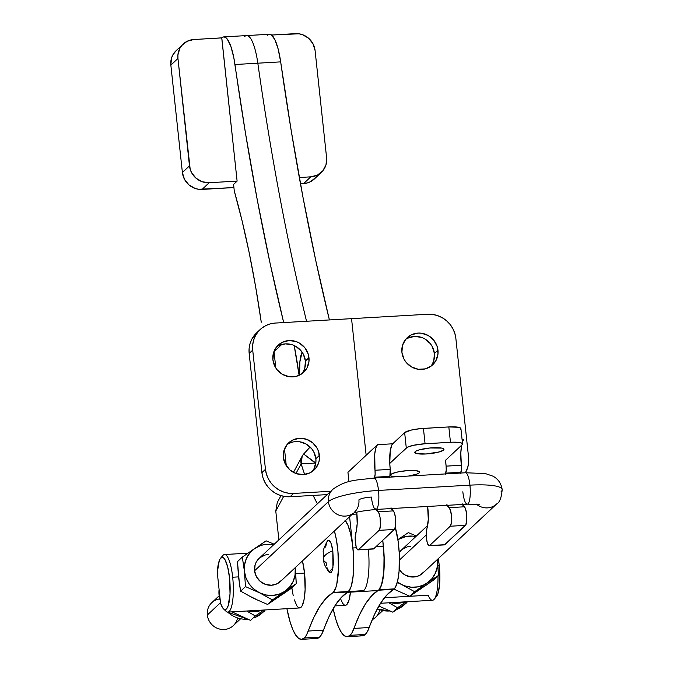 <?xml version="1.0" encoding="UTF-8"?>
<svg xmlns="http://www.w3.org/2000/svg" width="673" height="673" viewBox="0 0 673 673"><rect width="100%" height="100%" fill="white"/><g stroke="black" fill="none" stroke-linecap="round" stroke-linejoin="round"><path stroke-width="1.01" d="M432.453 363.799L433.791 360.56L434.413 353.535L437.963 350.212A18.608 17.7 -133.1 0 1 432.655 364.842A18.608 17.7 -133.1 0 1 413.836 368.064A18.608 17.7 -133.1 0 1 401.907 352.299L404.019 359.172L406.021 362.217L411.531 366.936L418.32 369.275L425.353 368.871L431.561 365.784L436.003 360.484L437.997 353.779L437.24 346.688L433.841 340.302L428.331 335.575L421.542 333.236L417.992 333.093L411.237 334.876L405.811 339.15L402.53 345.266L401.907 352.299A18.608 17.7 -133.1 0 1 407.215 337.669A18.608 17.7 -133.1 0 1 426.034 334.447A18.608 17.7 -133.1 0 1 437.963 350.212L434.413 353.535A18.608 17.7 46.9 0 0 423.645 338.292A18.608 17.7 46.9 0 0 405.558 339.461M312.213 471.546A18.608 17.7 46.9 0 0 315.864 458.708L319.406 455.394A18.608 17.7 -133.1 0 1 314.098 470.015A18.608 17.7 -133.1 0 1 295.279 473.237A18.608 17.7 -133.1 0 1 283.35 457.472L285.47 464.345L290.004 470.015L296.271 473.615L303.321 474.6L310.076 472.816L315.502 468.543L318.783 462.418L319.439 458.952L318.682 451.869L317.294 448.521L312.76 442.851L306.484 439.25L299.443 438.266L292.688 440.049L287.262 444.323L283.981 450.447L283.35 457.472A18.608 17.7 -133.1 0 1 288.658 442.851A18.608 17.7 -133.1 0 1 307.477 439.629A18.608 17.7 -133.1 0 1 319.406 455.394L315.864 458.708L313.753 451.835L311.75 448.798L306.24 444.071L299.451 441.732M301.765 373.826A18.608 17.7 46.9 0 0 305.424 360.989L308.966 357.666A18.608 17.7 -133.1 0 1 303.658 372.295A18.608 17.7 -133.1 0 1 284.839 375.517A18.608 17.7 -133.1 0 1 272.91 359.752L275.021 366.625L277.024 369.67L282.534 374.39L289.323 376.729L296.356 376.325L302.564 373.237L307.006 367.938L309 361.233L308.242 354.149L304.852 347.756L299.342 343.028L296.044 341.531L288.995 340.546L282.248 342.33L276.813 346.603L273.541 352.719L272.91 359.752A18.608 17.7 -133.1 0 1 278.218 345.123A18.608 17.7 -133.1 0 1 297.037 341.901A18.608 17.7 -133.1 0 1 308.966 357.666L305.424 360.989L303.304 354.116L301.302 351.07L295.792 346.351M347.857 592.004L350.027 589.329L351.365 585.838L353.216 575.558L353.762 562.266L352.93 547.965L356.454 547.763L352.93 547.965A36.695 8.875 86.7 0 1 348.488 591.525L363.723 590.65A36.695 8.875 -93.3 0 0 368.383 549.294A36.695 8.875 86.7 0 1 363.723 590.65A36.695 8.875 86.7 0 1 362.015 591.474A36.695 8.875 -93.3 0 0 363.723 590.65L348.488 591.525A36.695 8.875 86.7 0 1 346.78 592.349L377.25 590.591M378.26 590.288A36.695 8.875 -93.3 0 0 378.958 589.767L378.251 590.288M382.777 540.326L384.241 560.5L383.686 573.8L381.835 584.08L378.958 589.767A36.695 8.875 -93.3 0 0 383.4 546.207L376.03 546.636L383.4 546.207L382.777 540.326M351.55 318.657L427.734 314.257L432.739 314.459L437.66 315.645L442.296 317.749L446.485 320.71L450.06 324.403L452.879 328.693L454.839 333.404L455.857 338.368L468.601 457.581L468.644 462.595L467.71 467.483L465.43 472.766A26.213 24.935 -133.1 0 0 468.601 457.581L455.857 338.368A26.213 24.935 -133.1 0 0 427.734 314.257L275.375 323.057L351.55 318.657L366.154 455.259L351.55 318.657M430.762 366.373A18.608 17.7 46.9 0 0 434.413 353.535L432.302 346.662L430.299 343.617L424.789 338.898M421.491 337.4L414.45 336.416L407.695 338.191M260.19 329.509A26.213 24.935 -133.1 0 1 275.375 323.057L270.47 323.839L265.869 325.572L261.73 328.188L258.222 331.587L255.479 335.65L253.603 340.21L252.669 345.089L252.712 350.111L265.456 469.317L266.474 474.28L268.434 478.999L271.253 483.281L274.828 486.974L279.017 489.936L283.653 492.047L288.574 493.225L293.579 493.435L330.754 491.282L293.579 493.435L290.038 496.75L293.579 493.435A26.213 24.935 -133.1 0 1 265.456 469.317L261.906 472.639L265.456 469.317L252.712 350.111L249.17 353.426L252.712 350.111A26.213 24.935 -133.1 0 1 260.19 329.509L256.649 332.824A26.213 24.935 46.9 0 0 249.17 353.426L261.906 472.639A26.213 24.935 46.9 0 0 290.038 496.75L327.213 494.605L290.038 496.75L285.032 496.548L280.111 495.37L275.467 493.259L271.278 490.297L267.711 486.604L264.893 482.314L262.933 477.603L261.906 472.639L249.17 353.426L249.128 348.412L250.053 343.524L251.929 338.965L256.733 332.748M292.419 442.144L289.146 443.372M313.904 468.98L315.898 462.275L315.864 458.708A18.608 17.7 46.9 0 0 305.096 443.465A18.608 17.7 46.9 0 0 287.009 444.634M292.503 344.854L285.453 343.869L278.698 345.644M303.464 371.252L304.793 368.022L305.424 360.989A18.608 17.7 46.9 0 0 294.648 345.745A18.608 17.7 46.9 0 0 276.561 346.915M302.135 352.088L299.864 361.914L299.569 375.122A26.213 6.343 86.7 0 1 302.101 352.147M356.926 514.021L352.206 514.29L356.926 514.021M352.93 547.965L349.59 516.738L352.93 547.965M380.548 603.277L432.512 600.274A28.838 6.974 -93.3 0 0 437.988 575.911A28.838 6.974 86.7 0 1 434.194 599.264A28.838 6.974 86.7 0 1 428.188 595.226L384.468 597.75M434.194 599.264L436.432 596.589A26.213 6.343 -93.3 0 0 439.292 565.808L437.904 565.513L439.292 565.808L439.646 569.854L439.503 585.409L437.845 593.855L436.171 596.867M323.839 556.916L323.301 559.28A26.213 8.791 -8.4 0 1 323.839 556.916A26.213 8.791 -8.4 0 1 332.815 550.724C328.155 552.659 325.16 554.72 323.839 556.916M326.54 565.337L326.035 562.468A26.213 8.791 -8.4 0 1 323.301 559.28C324.352 562.645 322.788 563.133 329.097 572.227L332.933 567.793L332.815 550.724L333.421 563.251L332.302 570.443L330.973 572.731L329.417 572.572L327.154 567.869M382.954 542.556L384.056 554.619L383.837 572.151L381.465 585.207L378.966 589.75A36.695 8.875 86.7 0 1 378.361 590.221L393.596 589.346A36.695 8.875 -93.3 0 0 394.201 588.875L378.966 589.75A36.695 8.875 86.7 0 1 378.361 590.221L371.732 595.731L365.422 603.984L359.483 614.912L352.122 632.57L350.053 635.329A60.292 14.587 86.7 0 1 347.218 636.708A60.292 14.587 86.7 0 1 333.152 608.72L335.962 619.858L338.612 627.177L341.447 632.544L344.383 635.766L347.285 636.708L350.053 635.329L365.288 634.454L350.053 635.329A60.292 14.587 86.7 0 0 353.973 628.405A298.837 72.297 86.7 0 1 378.361 590.221L393.596 589.346L386.967 594.848L380.657 603.109L374.718 614.037L367.357 631.686L365.288 634.454L362.52 635.825L359.618 634.883M347.218 636.708L362.453 635.825A60.292 14.587 -93.3 0 0 365.288 634.454A60.292 14.587 -93.3 0 0 369.208 627.522L353.973 628.405L369.208 627.522A298.837 72.297 -93.3 0 1 393.596 589.346A36.695 8.875 86.7 0 0 394.201 588.875A36.695 8.875 -93.3 0 0 399.451 563.486A36.695 8.875 -93.3 0 0 395.287 527.321L398.189 541.672L399.291 553.736L399.072 571.276L397.701 580.706L395.522 587.075L394.201 588.875L378.966 589.75A36.695 8.875 86.7 0 0 382.659 540.436M301.521 639.35A60.292 14.587 86.7 0 1 286.917 608.686L290.265 622.5L292.906 629.819L295.75 635.186L298.677 638.408L301.588 639.342L304.356 637.97A60.292 14.587 86.7 0 1 301.521 639.35L316.756 638.467A60.292 14.587 -93.3 0 0 319.591 637.095L304.356 637.97L306.417 635.211L313.778 617.553L319.717 606.625L326.035 598.373L332.655 592.863A36.695 8.875 -93.3 0 0 333.27 592.391L348.505 591.508L333.27 592.391L335.768 587.849L336.769 584.223L338.46 569.249L337.922 551.153L336.374 539.561L334.388 530.972A36.695 8.875 86.7 0 1 338.519 567.103A36.695 8.875 86.7 0 1 333.27 592.391A36.695 8.875 86.7 0 1 332.655 592.863L347.891 591.988A298.837 72.297 -93.3 0 0 323.503 630.164L308.268 631.047A60.292 14.587 86.7 0 1 304.356 637.97L319.591 637.095A60.292 14.587 -93.3 0 0 323.503 630.164L308.268 631.047A298.837 72.297 86.7 0 1 332.655 592.863L347.891 591.988A36.695 8.875 -93.3 0 0 348.505 591.508A36.695 8.875 -93.3 0 0 353.628 557.244A36.695 8.875 -93.3 0 0 345.375 520.692M295.691 573.589L304.541 573.076A28.838 6.974 -93.3 0 0 302.446 560.887L304.541 573.076L295.691 573.589M221.745 557.362A28.838 6.974 86.7 0 1 224.513 554.527A28.838 6.974 86.7 0 1 232.681 577.224L238.52 576.887L232.681 577.224A28.838 6.974 86.7 0 1 227.844 612.102A28.838 6.974 86.7 0 1 224.765 609.603M227.844 612.102L299.704 607.946A28.838 6.974 -93.3 0 0 304.541 573.076L305.113 589.733L304.154 599.172L302.261 605.574L301.05 607.298L299.721 607.946L298.332 607.483L296.928 605.936L294.311 599.853M220.601 558.203A26.213 6.343 86.7 0 0 217.278 572.538L220.559 603.235L217.278 572.538L219.272 560.693L220.071 558.96L221.922 557.311L223.932 558.195L224.933 559.574L227.676 566.977L229.552 577.93L230.031 593.931L228.105 605.978L226.431 608.989L224.488 609.528L222.469 607.542L220.559 603.235A26.213 6.343 86.7 0 0 223.529 608.897L226.052 611.286A28.838 6.974 -93.3 0 0 232.681 577.224A28.838 6.974 -93.3 0 0 222.83 555.536L220.601 558.203A26.213 6.343 86.7 0 1 229.973 583.096A26.213 6.343 86.7 0 1 223.529 608.897M294.185 345.527A157.28 38.05 86.7 0 1 299.106 375.341L294.185 345.527M274.054 351.718L275.795 367.946L274.054 351.718L281.701 344.492L274.054 351.718M284.494 448.975L286.294 465.758L284.494 448.975M315.544 463.066L301.117 463.899A244.156 59.064 86.7 0 0 304.65 474.465L301.117 463.899L302.227 456.058L303.649 453.997A244.156 19.643 128 0 0 310.144 447.023A244.156 19.643 128 0 1 303.649 453.997C301.294 456.816 300.452 460.113 301.117 463.899L295.96 473.498L301.117 463.899L315.814 463.049L303.649 453.997L315.275 463.083M317.395 503.799L313.147 495.421A244.156 59.064 86.7 0 0 317.395 503.799M283.695 496.329L275.779 511.068L278.874 539.864L275.779 511.068L283.695 496.329M293.192 595.546L291.846 587.815M325.665 547.141L326.548 542.741L327.869 540.453L328.634 540.217L330.99 543.212L332.815 550.724A16.404 3.971 -93.3 0 0 327.297 541.1C324.159 547.309 322.813 550.926 323.25 551.969L323.301 559.28M313.912 637.524L316.823 638.467L319.591 637.095L321.652 634.328L329.013 616.67L334.952 605.75L341.27 597.489L347.891 591.988A36.695 8.875 -93.3 0 0 348.505 591.508L351.003 586.965L352.803 578.957L353.695 568.365L353.586 556.378L352.492 544.314L350.532 533.512L347.916 525.176L344.938 520.221M280.961 495.648L277.268 502.521L275.779 511.068M273.373 353.333L274.222 353.283L273.373 353.333M234.288 191.039L233.581 184.444L234.288 191.039L242.028 220.609L249.153 252.543L255.589 286.53L261.267 322.232A390.584 94.489 86.7 0 0 234.288 191.039M237.106 181.104L233.581 184.444L237.106 181.104L209.168 182.72A18.348 17.448 -133.4 0 1 189.475 165.844L182.391 172.54A18.348 17.448 46.6 0 0 202.085 189.416L209.168 182.72L202.085 189.416L233.918 187.574L198.585 189.273L195.136 188.448L188.953 184.898L184.478 179.312L182.391 172.54L189.475 165.844L177.941 58.45A18.348 17.448 -133.4 0 1 183.115 44.081A18.348 17.448 -133.4 0 1 193.799 39.522L221.737 37.907L237.106 181.104L209.168 182.72L202.22 181.752L196.036 178.202L191.561 172.616L190.19 169.318L177.941 58.45L170.858 65.146L177.941 58.45L177.908 54.934L179.876 48.33L181.794 45.486L187.144 41.28L193.799 39.522L221.787 37.856L237.106 181.104M267.492 35.215L269.259 34.281L271.101 34.693L274.803 39.471L278.134 48.936L280.666 61.874L234.961 64.515A935.832 226.397 86.7 0 0 283.695 322.577L270.125 263.505L257.279 199.915L245.527 133.447L233.817 57.71L230.839 46.319L227.264 39.084L225.388 37.335L223.545 36.922L221.787 37.856A41.945 10.145 86.7 0 1 223.764 36.897A41.945 10.145 86.7 0 1 234.961 64.515L257.818 63.195A41.945 10.145 -93.3 0 0 246.612 35.576A41.945 10.145 86.7 0 1 257.818 63.195A935.832 226.397 -93.3 0 0 306.543 321.257A935.832 226.397 86.7 0 1 257.818 63.195L280.666 61.874A935.832 226.397 -93.3 0 0 329.4 319.936L315.83 260.863L302.985 197.273L291.241 130.806L280.666 61.874A41.945 10.145 -93.3 0 0 269.469 34.256L223.764 36.897M183.115 44.081L176.032 50.778A18.348 17.448 46.6 0 0 170.858 65.146L182.391 172.54L170.858 65.146L171.48 58.215L172.793 55.026L176.09 50.727M315.679 177.571L310.329 181.786L307.107 182.997L300.461 183.729L303.674 183.544L310.758 176.848L299.325 177.512L310.758 176.848L303.674 183.544A18.348 17.448 46.6 0 0 314.358 178.976L321.442 172.288A18.348 17.448 -133.4 0 1 310.758 176.848L317.412 175.098L322.762 170.883L325.993 164.851L326.615 157.919A18.348 17.448 -133.4 0 1 321.442 172.288M271.589 35.021L298.888 33.793L302.337 34.617L308.52 38.168L312.995 43.753L315.082 50.525L326.615 157.919L315.082 50.525A18.348 17.448 -133.4 0 0 295.388 33.65L271.589 35.021M244.644 36.535A41.945 10.145 86.7 0 1 246.612 35.576M340.403 598.44L342.633 603.294L344.038 604.842L345.426 605.305L346.746 604.657L349.009 600.19L350.465 592.114M334.851 605.919L345.409 605.305A28.838 6.974 -93.3 0 0 350.465 592.139M438.165 558.211L439.292 565.808A26.213 6.343 -93.3 0 0 438.249 558.657M390.82 474.482A14.68 2.818 -6.1 0 1 406.551 470.688A14.68 2.818 -6.1 0 1 419.632 472.101A14.68 2.818 -6.1 0 1 419.262 472.841L419.111 471.462L419.262 472.841L416.907 474.086L408.477 476.055A14.68 2.818 -6.1 0 0 419.262 472.841L419.439 471.714L415.687 470.629L408.343 470.562L399.888 471.537L395.051 472.623L390.82 474.482L390.634 475.609L391.375 476.063L395.69 476.795A14.68 2.818 -6.1 0 1 390.441 475.222A14.68 2.818 -6.1 0 1 390.82 474.482M415.157 451.692A14.68 2.818 -6.1 0 1 430.897 447.898A14.68 2.818 -6.1 0 1 443.97 449.312A14.68 2.818 -6.1 0 1 443.6 450.052L443.448 448.672L443.6 450.052L439.36 451.911L426.068 453.972L416.982 453.644L414.787 452.281L416.074 451.07L419.388 449.833L429.845 447.991L441.774 448.1L443.776 448.925L443.6 450.052A14.68 2.818 -6.1 0 1 427.86 453.846A14.68 2.818 -6.1 0 1 414.778 452.433A14.68 2.818 -6.1 0 1 415.157 451.692M460.425 473.767L461.468 469.317L461.341 465.262L446.106 466.145A20.989 5.081 86.7 0 1 445.627 460.189L462.149 444.718L462.351 443.515L460.197 442.632L453.366 442.178L425.067 443.751L413.256 445.341L407.274 447.284L389.768 463.419L390.264 450.784L391.955 444.786L404.65 432.604L406.29 447.949L389.768 463.419A20.989 5.081 -93.3 0 0 390.239 469.375L375.004 470.25L375.13 474.305L374.087 478.755M445.408 473.927A18.348 4.442 86.7 0 1 445.711 473.136L460.946 472.253A6.158 1.489 -93.3 0 0 461.341 465.262L446.106 466.145L445.627 460.189L462.149 444.718A15.731 3.02 -6.1 0 0 462.553 443.928L460.912 428.583A15.731 3.02 173.9 0 0 448.824 426.934L420.389 428.634L411.615 429.997L404.65 432.604L392.704 443.785L377.469 444.668L347.941 472.311L377.469 444.668L375.795 448.016L374.735 454.09L375.004 470.25A20.989 5.081 86.7 0 1 377.469 444.668L392.704 443.785A20.989 5.081 -93.3 0 0 389.768 463.419L390.239 469.375L375.004 470.25A6.158 1.489 86.7 0 1 374.609 477.241L389.844 476.366A6.158 1.489 -93.3 0 0 390.239 469.375L389.844 476.366A18.348 4.442 -93.3 0 0 389.541 477.149M463.806 439.679L462.115 439.772L463.806 439.679A20.989 5.081 -93.3 0 0 462.376 442.254M460.509 429.374L460.711 428.171L458.557 427.288L448.824 426.934L450.464 442.287A15.731 3.02 -6.1 0 1 462.553 443.928M448.824 426.934L450.464 442.287L425.067 443.751L423.426 428.398L448.824 426.934M425.067 443.751L423.426 428.398A15.731 3.02 173.9 0 0 404.65 432.604L406.29 447.949A15.731 3.02 -6.1 0 1 425.067 443.751M375.795 508.687L378.748 512.75L380.068 517.512L380.422 525.495L379.496 529.853L358.103 549.883L357.287 549.437L356.143 546.77L355.167 539.123L357.186 523.678L356.74 512.229A18.348 4.442 86.7 0 1 355.866 532.444A9.439 2.28 86.7 0 0 355.445 543.094A9.439 2.28 86.7 0 0 358.044 549.891A9.439 2.28 86.7 0 0 358.482 549.681L379.135 530.341L394.37 529.458A9.439 2.28 -93.3 0 0 395.648 519.834A9.439 2.28 -93.3 0 0 393.167 510.9L377.932 511.783A18.348 4.442 86.7 0 1 376.123 509.436M348.951 481.75L347.941 472.311L348.951 481.75M444.432 544.894L465.825 524.864L466.826 518.984L466.406 512.523L465.085 507.762L462.132 503.698M461.341 465.262L460.828 452.87L461.611 445.232A20.989 5.081 -93.3 0 0 461.341 465.262M462.132 443.027L462.906 440.966M374.306 478.032A18.348 4.442 86.7 0 1 374.609 477.241L389.844 476.366L389.322 477.88M391.358 508.552A18.348 4.442 -93.3 0 0 393.167 510.9L377.932 511.783A9.439 2.28 86.7 0 1 380.413 520.717A9.439 2.28 86.7 0 1 379.135 530.341L394.37 529.458L373.725 548.798L358.482 549.681L373.725 548.798L394.731 528.97L395.657 524.62L395.303 516.628L393.983 511.875L391.03 507.804M358.044 549.891L373.279 549.008A9.439 2.28 -93.3 0 0 373.725 548.798L372.935 548.924M427.624 506.458A18.348 4.442 86.7 0 1 426.968 528.33L428.289 519.564L427.624 506.458M429.584 545.567A9.439 2.28 86.7 0 1 429.147 545.778A9.439 2.28 86.7 0 1 426.547 538.989A9.439 2.28 86.7 0 1 426.968 528.33L426.27 533.403L426.472 538.299L427.246 542.665L428.794 545.694L444.819 544.693L429.584 545.567L450.237 526.236L465.472 525.352L450.237 526.236L429.584 545.567M429.147 545.778L444.382 544.903A9.439 2.28 -93.3 0 0 444.819 544.693L465.472 525.352A9.439 2.28 -93.3 0 0 466.751 515.728A9.439 2.28 -93.3 0 0 464.269 506.794L449.034 507.669A9.439 2.28 86.7 0 1 451.516 516.612A9.439 2.28 86.7 0 1 450.237 526.236L451.381 522.778L451.516 516.612L450.59 510.639L449.034 507.669A18.348 4.442 86.7 0 1 447.225 505.33M445.19 474.65L446.233 470.2L446.106 466.145A6.158 1.489 86.7 0 1 445.711 473.136L460.946 472.253A18.348 4.442 -93.3 0 0 460.643 473.043M462.46 504.447A18.348 4.442 -93.3 0 0 464.269 506.794L449.034 507.669L446.897 504.582M375.803 509.453A15.731 3.802 -93.3 0 0 378.504 490.432A41.945 8.042 173.9 0 0 328.424 501.629A15.731 14.957 46.9 0 0 337.627 514.559A15.731 14.957 46.9 0 0 352.989 513.398A15.731 14.957 -133.1 0 1 337.627 514.559A15.731 14.957 -133.1 0 1 328.424 501.629L254.579 570.771A15.731 14.957 46.9 0 0 264.666 584.097A15.731 14.957 46.9 0 0 280.565 581.371L353.291 513.28M496.615 504.01A15.731 14.957 -133.1 0 1 496.607 504.01A15.731 14.957 -133.1 0 1 476.366 504.111A15.731 14.957 46.9 0 0 496.758 503.867M465.531 472.766A15.731 3.802 86.7 0 1 469.922 485.149L378.504 490.432A15.731 3.802 86.7 0 1 375.871 509.453L467.281 504.17A15.731 3.802 -93.3 0 0 469.922 485.149A41.945 8.042 -6.1 0 1 502.151 489.422A41.945 8.042 173.9 0 0 469.922 485.149A15.731 3.802 86.7 0 1 467.213 504.17A15.731 3.802 86.7 0 1 462.831 491.786M407.014 602.268A26.213 24.935 -133.1 0 1 404.162 604.556L401.722 606.844A26.213 24.935 46.9 0 0 404.574 604.556L405.684 603.513M379.74 609.923A15.731 14.957 -133.1 0 1 372.211 619.715A15.731 14.957 46.9 0 0 375.509 617.402L382.693 610.68M352.66 513.541C355.108 512.145 362.84 510.773 375.871 509.453A15.731 3.802 86.7 0 1 371.412 497.069A10.482 2.011 173.9 0 0 358.894 499.871A15.731 14.957 -133.1 0 1 354.41 512.229M423.948 571.907L419.363 575.516L416.595 576.559L410.656 576.896L404.919 574.927L402.404 573.152L399.207 569.459A15.731 14.957 46.9 0 0 422.77 573.152L496.607 504.01C499.669 502.453 501.528 497.625 502.167 489.54C501.208 483.45 498.163 478.999 493.031 476.198L485.3 473.548L465.464 472.766A15.731 3.802 -93.3 0 1 469.922 485.149L378.504 490.432A15.731 3.802 -93.3 0 0 374.121 478.049M426.261 534.951L399.468 560.037L426.261 534.951M237.535 618.142A15.731 14.957 -133.1 0 1 221.754 629.432A15.731 14.957 -133.1 0 1 207.326 615.021L220.5 602.688L207.326 615.021A15.731 14.957 46.9 0 0 217.404 628.346A15.731 14.957 46.9 0 0 233.312 625.621L240.488 618.899M264.817 610.487A26.213 24.935 -133.1 0 1 261.965 612.775L259.517 615.063A26.213 24.935 46.9 0 0 262.377 612.775L263.488 611.732M262.352 610.108L255.42 611.513L248.278 610.916A26.213 24.935 -133.1 0 0 262.352 610.108M255.319 615.963L246.638 611.017L255.319 615.963L263.866 610.016L255.319 615.963L250.583 620.397L255.319 615.963M231.941 611.858L250.583 620.397L231.941 611.858M259.391 615.147L254.831 617.578M256.085 616.746L261.965 612.775L256.085 616.746M254.974 617.486A26.213 24.935 46.9 0 0 259.517 615.063L264.582 610.983M219.087 589.455A26.213 24.935 46.9 0 0 220.281 600.686M227.684 612.102A26.213 24.935 46.9 0 0 247.597 619.194M218.994 595.933L211.81 602.663A15.731 14.957 46.9 0 0 207.326 615.021A15.731 14.957 -133.1 0 1 219.558 598.936M281.819 593.409L284.881 591.315A26.213 24.935 -133.1 0 1 259.492 592.778L272.447 599.921L281.819 593.409M295.413 570.46L295.127 567.734A26.213 24.935 -133.1 0 1 295.211 568.424L295.052 575.095L293.176 581.413L289.71 586.94L284.881 591.315L296.263 583.684L295.211 568.424A26.213 24.935 -133.1 0 1 284.881 591.315L279.034 594.217L272.548 595.47L265.885 594.982L259.492 592.778A26.213 24.935 -133.1 0 1 244.425 571.36L245.477 586.62L259.492 592.778L253.797 589.018L249.195 583.954L245.998 577.93L244.425 571.36A26.213 24.935 -133.1 0 1 254.756 548.47L242.322 557.084L244.425 571.36L244.585 564.689L246.461 558.371L249.927 552.836L254.756 548.47A26.213 24.935 -133.1 0 1 273.625 544.777M281.541 594.823L267.593 604.463L253.578 598.314L240.623 591.163L239.462 584.223L237.468 561.627L242.322 557.084L237.468 561.627L238.52 576.887L240.623 591.163L245.477 586.62L240.623 591.163L253.578 598.314L267.593 604.463L272.447 599.921L267.593 604.463L291.409 588.227L296.263 583.684L272.447 599.921L259.492 592.778L245.477 586.62L244.425 571.36L242.322 557.084L266.138 540.848L274.214 544.23L266.138 540.848L254.756 548.47L260.602 545.559L263.791 544.718L267.088 544.306L273.751 544.802M268.182 554.544L265.238 555.006L259.988 557.614M259.122 558.363L256.236 562.098L255.117 564.832L254.579 570.771L256.371 576.576L260.207 581.363L265.507 584.408L271.455 585.241L277.167 583.735L281.751 580.118M295.741 574.305L296.263 583.684L291.409 588.227L281.592 595.05M278.975 596.842L276.157 598.49M256.716 599.618L250.625 596.615M239.092 580.219L238.377 573.539M427.675 525.462L401.268 550.194A15.731 14.957 46.9 0 0 399.224 552.575L401.318 550.144M502.151 489.422A41.945 8.042 -6.1 0 1 501.099 491.652M470.62 493.41A10.482 2.011 173.9 0 0 470.89 492.855M374.053 478.049A15.731 3.802 86.7 0 1 378.504 490.432A41.945 8.042 -6.1 0 0 328.424 501.629A15.731 14.957 -133.1 0 1 332.908 489.271C346.772 479.26 357.54 480.236 374.053 478.049L465.464 472.766M332.756 489.414A15.731 14.957 46.9 0 0 328.424 501.629L254.579 570.771A15.731 14.957 46.9 0 1 259.071 558.413L332.908 489.271M424.015 585.19L427.086 583.096A26.213 24.935 -133.1 0 1 401.688 584.559L414.644 591.71L424.015 585.19M423.738 586.604L409.798 596.253L393.89 589.144L409.798 596.253L414.644 591.71L401.688 584.559A26.213 24.935 -133.1 0 1 397.406 581.935L401.688 584.559L397.272 582.465L404.826 585.872L411.413 587.226L418.042 586.848L424.259 584.744L438.46 575.465L437.408 560.205A26.213 24.935 -133.1 0 1 427.086 583.096L414.644 591.71L409.798 596.253L433.614 580.017L438.46 575.465L427.086 583.096L431.906 578.721L435.372 573.194L437.257 566.876L437.332 559.515A26.213 24.935 -133.1 0 1 437.408 560.205L437.618 562.241M415.948 536.583L412.625 536.12L405.996 536.499L397.903 539.637L408.334 532.629L416.419 536.011L408.334 532.629L397.903 539.611A26.213 24.935 -133.1 0 1 415.83 536.558M410.379 546.325L407.434 546.787L402.193 549.404M437.946 566.086L438.46 575.465L433.614 580.017L423.797 586.831M421.172 588.623L418.354 590.28M398.921 591.399L393.949 589.094M401.588 606.928L397.036 609.359M377.343 608.787A26.213 24.935 46.9 0 0 389.802 610.975M397.171 609.267A26.213 24.935 46.9 0 0 401.722 606.844L404.162 604.556L392.78 612.178L378.773 606.02L392.78 612.178L406.778 602.764M406.063 601.797L397.516 607.744L392.78 612.178L397.516 607.744L388.834 602.798L397.516 607.744L406.063 601.797M404.549 601.889A26.213 24.935 -133.1 0 1 390.475 602.697L397.617 603.294L404.549 601.889M224.513 554.527L247.925 553.172M302.227 456.05L293.462 472.379M467.281 504.17L479.504 504.472M247.799 619.278L227.213 612.018M220.382 601.645L219.036 589.001M262.377 612.775L259.458 615.105M390.004 611.059L377.242 608.981M404.574 604.556L401.655 606.895"/></g></svg>
